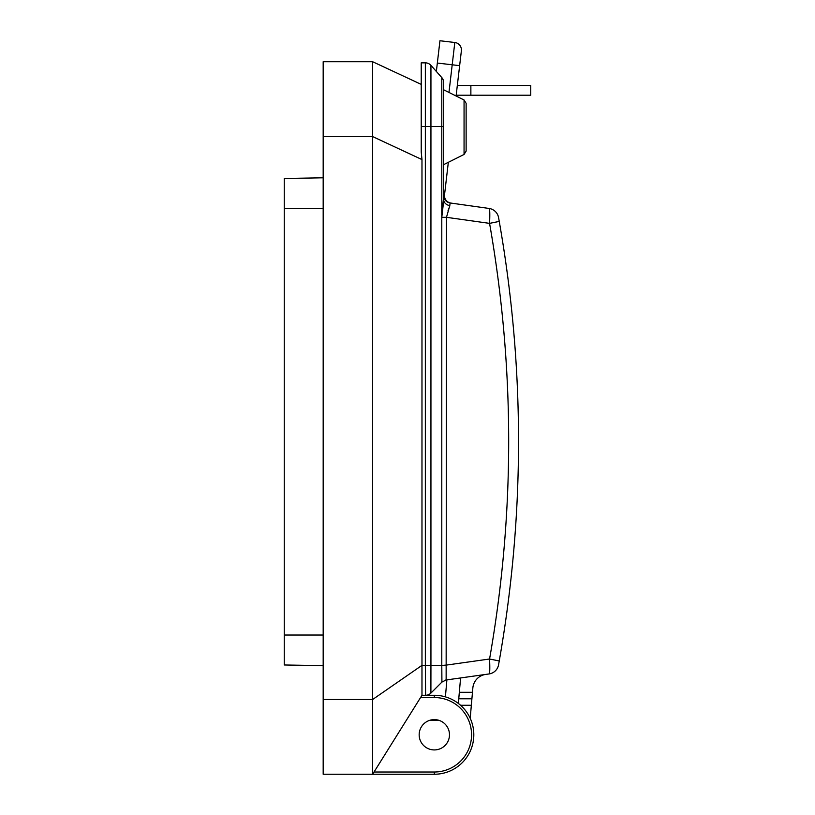 <?xml version="1.0" encoding="UTF-8"?>
<svg xmlns="http://www.w3.org/2000/svg" width="815" height="815" viewBox="0 0 815 815"><rect width="100%" height="100%" fill="white"/><g stroke="black" fill="none" stroke-linecap="round" stroke-linejoin="round"><path stroke-width="1.22" d="M448.973 92.441L452.203 64.793L459.64 65.658L461.382 50.795L456.084 95.997M448.332 162.317L444.532 194.795L443.676 194.663M437.339 63.05L439.947 40.75L454.811 42.492L452.203 64.793L437.339 63.05L436.351 71.455L441.791 77.568A7.488 7.488 0 0 1 443.676 82.539L443.676 199.563A7.488 6.133 180 0 0 449.798 205.594L446.488 217.32L446.141 679.965L446.895 679.873L445.408 696.876M443.503 202.354L441.791 217.32L441.791 126.468L430.941 126.468L430.941 665.366L441.791 665.448L441.913 682.084L430.901 693.096A7.488 7.488 0 0 1 425.613 695.287L421.976 695.287L421.976 159.577L421.223 151.977L421.223 62.847L425.349 62.847A7.488 7.488 0 0 1 430.941 65.363L441.791 77.568A7.488 7.488 0 0 1 443.676 82.539M441.791 665.468L446.488 665.071L441.791 665.448L441.791 217.32L443.676 195.559A7.488 7.488 0 0 0 450.125 202.966L489.082 208.446A11.227 11.227 0 0 1 498.566 217.564L499.249 221.415L498.566 217.564M430.116 720.205A15.159 15.159 0 0 1 431.145 720.175L438.409 720.175M498.566 664.816L499.249 660.965L498.566 664.816A11.227 11.227 0 0 1 489.082 673.944L446.162 679.975A7.488 7.488 0 0 0 444.44 680.423M489.082 208.446C489.835 208.772 489.998 213.754 489.571 223.371L499.249 221.415C524.952 367.932 524.952 514.448 499.249 660.965L489.571 659.009C515.049 513.807 515.049 368.594 489.571 223.371L446.488 217.32L441.791 217.32L441.791 665.071M458.356 703.437L459.324 692.292L472.476 692.292L470.204 718.29M421.223 126.468L425.349 126.468L425.349 665.356L430.941 665.366L430.901 693.096A7.488 7.488 -90 0 1 425.603 695.287L425.349 665.356L421.976 665.356L421.976 159.577L372.628 136.574L372.628 61.726L323.178 61.726L323.178 774.25L372.628 774.25L374.034 772.009L434.324 772.009A37.235 37.235 0 0 0 471.559 734.773A37.235 37.235 0 0 0 434.324 697.538L420.571 697.538M450.125 202.966L449.798 205.594L450.125 202.966A7.488 7.488 0 0 1 449.065 202.741L449.096 202.752M472.476 692.292L472.853 687.931A14.965 14.965 0 0 1 485.689 674.413M460.587 677.948L458.764 698.781L471.905 698.781L471.345 705.26L460.557 705.26M466.129 103.332L464.061 99.99L466.129 103.332L466.129 151.101L464.061 154.442L464.061 99.99L443.676 89.793M454.811 42.492A7.488 7.488 0 0 1 461.382 50.795A7.488 7.488 0 0 0 454.811 42.492A7.488 7.488 0 0 1 461.382 50.795A7.488 7.488 0 0 0 454.811 42.492M448.005 202.344L448.892 202.691A7.488 7.488 0 0 1 448.005 202.344M450.919 203.078A7.488 7.488 0 0 1 444.532 194.795A7.488 7.488 0 0 0 450.919 203.078M425.349 62.847L425.349 126.468L430.941 126.468L430.941 65.363L436.351 71.455M448.056 210.616L449.686 206.338M448.821 202.66L448.281 202.466M421.223 84.383L372.628 61.726M284.262 664.979L323.178 665.651L284.262 664.979L284.262 178.485L323.178 177.802L284.262 178.485M421.976 695.287L421.976 665.356L372.628 699.504L372.628 774.25L421.976 695.287L434.324 695.287A39.477 39.477 0 0 1 473.81 734.773A39.477 39.477 0 0 1 434.324 774.25L372.628 774.25M419.165 734.773A15.159 15.159 0 0 0 441.903 747.895A15.159 15.159 0 0 0 441.903 721.642A15.159 15.159 0 0 0 419.165 734.773M323.178 699.504L372.628 699.504L372.628 136.574L323.178 136.574M470.866 85.483L530.738 85.483L530.738 95.212L470.866 95.212L470.866 85.483L457.317 85.483M470.866 95.212L456.176 95.212M441.791 77.568L441.791 126.468L443.676 126.468M446.488 665.071L489.571 659.009C489.998 668.626 489.835 673.608 489.082 673.944M441.913 682.084L446.141 679.965M434.324 695.287L434.324 697.538M434.324 774.25L434.324 772.009M284.262 208.426L323.178 208.426M284.262 635.038L323.178 635.038M466.129 151.101L464.061 154.442L443.676 164.64"/></g></svg>
